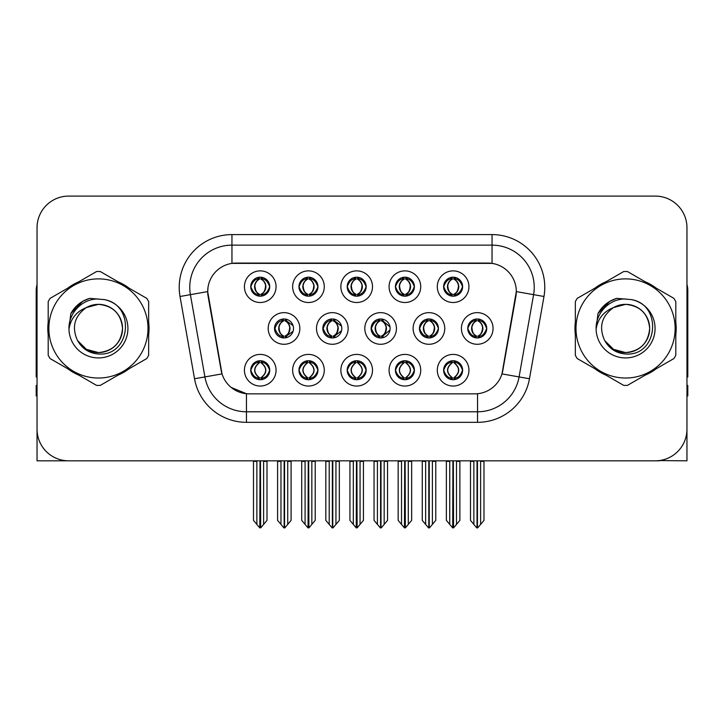 <?xml version="1.0" encoding="UTF-8"?>
<svg xmlns="http://www.w3.org/2000/svg" width="724" height="724" viewBox="0 0 724 724"><rect width="100%" height="100%" fill="white"/><g stroke="black" fill="none" stroke-linecap="round" stroke-linejoin="round"><path stroke-width="1.09" d="M443.631 370.226A9.493 9.493 0 0 0 453.124 379.72A9.493 9.493 0 0 0 462.618 370.226A9.493 9.493 0 0 0 453.124 360.733A9.493 9.493 0 0 0 443.631 370.226L443.722 370.226C445.522 375.34 447.984 377.892 451.124 377.901L452.247 377.901C445.966 372.788 445.966 367.674 452.247 362.552L452.554 362.561C446.111 367.674 446.111 372.788 452.554 377.901L452.554 377.901C445.894 372.779 445.894 367.665 452.563 362.561L451.124 362.552C448.047 362.498 445.577 365.05 443.722 370.226M437.305 370.226A15.819 15.819 0 0 0 453.124 386.046A15.819 15.819 0 0 0 468.944 370.226A15.819 15.819 0 0 0 453.124 354.407A15.819 15.819 0 0 0 437.305 370.226M371.131 328.461A9.493 9.493 0 0 0 380.625 337.954A9.493 9.493 0 0 0 390.118 328.461A9.493 9.493 0 0 0 380.625 318.967A9.493 9.493 0 0 0 371.131 328.461L371.394 328.461C373.267 323.293 375.729 320.741 378.788 320.795L378.118 319.302M364.806 328.461A15.819 15.819 0 0 0 380.625 344.28A15.819 15.819 0 0 0 396.444 328.461A15.819 15.819 0 0 0 380.625 312.641A15.819 15.819 0 0 0 364.806 328.461M395.413 286.695A9.493 9.493 0 0 0 404.906 296.188A9.493 9.493 0 0 0 414.399 286.695A9.493 9.493 0 0 0 404.906 277.202A9.493 9.493 0 0 0 395.413 286.695L395.503 286.695C397.376 281.527 399.838 278.975 402.897 279.03L402.254 277.582M389.087 286.695A15.819 15.819 0 0 0 404.906 302.514A15.819 15.819 0 0 0 420.725 286.695A15.819 15.819 0 0 0 404.906 270.876A15.819 15.819 0 0 0 389.087 286.695M322.832 328.461A9.493 9.493 0 0 0 332.316 337.954A9.493 9.493 0 0 0 341.809 328.461A9.493 9.493 0 0 0 332.316 318.967A9.493 9.493 0 0 0 322.832 328.461L323.166 328.461C325.04 323.293 327.51 320.741 330.56 320.795L329.891 319.284M316.497 328.461A15.819 15.819 0 0 0 332.316 344.28A15.819 15.819 0 0 0 348.144 328.461A15.819 15.819 0 0 0 332.316 312.641A15.819 15.819 0 0 0 316.497 328.461M347.194 370.226A9.493 9.493 0 0 0 356.688 379.72A9.493 9.493 0 0 0 366.181 370.226A9.493 9.493 0 0 0 356.688 360.733A9.493 9.493 0 0 0 347.194 370.226L347.276 370.226C349.077 375.34 351.547 377.892 354.679 377.901L355.801 377.901C349.52 372.788 349.52 367.674 355.801 362.552L356.118 362.561C349.674 367.674 349.674 372.788 356.118 377.901L356.118 377.901C349.448 372.779 349.448 367.665 356.127 362.561L354.679 362.552C351.602 362.498 349.131 365.05 347.276 370.226M340.859 370.226A15.819 15.819 0 0 0 356.688 386.046A15.819 15.819 0 0 0 372.507 370.226A15.819 15.819 0 0 0 356.688 354.407A15.819 15.819 0 0 0 340.859 370.226M443.631 286.695A9.493 9.493 0 0 0 453.124 296.188A9.493 9.493 0 0 0 462.618 286.695A9.493 9.493 0 0 0 453.124 277.202A9.493 9.493 0 0 0 443.631 286.695L443.722 286.695C445.595 281.527 448.066 278.975 451.115 279.03L450.473 277.582M437.305 286.695A15.819 15.819 0 0 0 453.124 302.514A15.819 15.819 0 0 0 468.944 286.695A15.819 15.819 0 0 0 453.124 270.876A15.819 15.819 0 0 0 437.305 286.695M250.748 370.226A9.493 9.493 0 0 0 260.242 379.72A9.493 9.493 0 0 0 269.735 370.226A9.493 9.493 0 0 0 260.242 360.733A9.493 9.493 0 0 0 250.748 370.226L250.839 370.226C252.631 375.34 255.101 377.892 258.233 377.901L259.355 377.901C253.083 372.788 253.083 367.674 259.355 362.552L259.672 362.561C253.228 367.674 253.228 372.788 259.672 377.901L259.672 377.901C253.002 372.779 253.002 367.665 259.681 362.561L258.233 362.552C255.156 362.498 252.694 365.05 250.839 370.226M244.422 370.226A15.819 15.819 0 0 0 260.242 386.046A15.819 15.819 0 0 0 276.061 370.226A15.819 15.819 0 0 0 260.242 354.407A15.819 15.819 0 0 0 244.422 370.226M298.967 286.695A9.493 9.493 0 0 0 308.46 296.188A9.493 9.493 0 0 0 317.954 286.695A9.493 9.493 0 0 0 308.46 277.202A9.493 9.493 0 0 0 298.967 286.695L299.057 286.695C300.931 281.527 303.401 278.975 306.451 279.03L305.809 277.582M292.641 286.695A15.819 15.819 0 0 0 308.46 302.514A15.819 15.819 0 0 0 324.28 286.695A15.819 15.819 0 0 0 308.46 270.876A15.819 15.819 0 0 0 292.641 286.695M419.44 328.461A9.493 9.493 0 0 0 428.934 337.954A9.493 9.493 0 0 0 438.427 328.461A9.493 9.493 0 0 0 428.934 318.967A9.493 9.493 0 0 0 419.44 328.461L419.612 328.461C421.486 323.293 423.947 320.741 427.006 320.795L426.355 319.329M413.114 328.461A15.819 15.819 0 0 0 428.934 344.28A15.819 15.819 0 0 0 444.753 328.461A15.819 15.819 0 0 0 428.934 312.641A15.819 15.819 0 0 0 413.114 328.461M298.967 370.226A9.493 9.493 0 0 0 308.46 379.72A9.493 9.493 0 0 0 317.954 370.226A9.493 9.493 0 0 0 308.46 360.733A9.493 9.493 0 0 0 298.967 370.226L299.057 370.226C300.858 375.34 303.32 377.892 306.46 377.901L307.582 377.901C301.302 372.788 301.302 367.674 307.582 362.552L307.89 362.561C301.446 367.674 301.446 372.788 307.89 377.901L307.89 377.901C301.229 372.779 301.229 367.665 307.899 362.561L306.46 362.552C303.383 362.498 300.913 365.05 299.057 370.226M292.641 370.226A15.819 15.819 0 0 0 308.46 386.046A15.819 15.819 0 0 0 324.28 370.226A15.819 15.819 0 0 0 308.46 354.407A15.819 15.819 0 0 0 292.641 370.226M395.413 370.226A9.493 9.493 0 0 0 404.906 379.72A9.493 9.493 0 0 0 414.399 370.226A9.493 9.493 0 0 0 404.906 360.733A9.493 9.493 0 0 0 395.413 370.226L395.503 370.226C397.295 375.34 399.766 377.892 402.897 377.901L404.019 377.901C397.748 372.788 397.748 367.674 404.019 362.552L404.336 362.561C397.892 367.674 397.892 372.788 404.336 377.901L404.336 377.901C397.666 372.779 397.666 367.665 404.345 362.561L402.897 362.552C399.82 362.498 397.358 365.05 395.503 370.226M389.087 370.226A15.819 15.819 0 0 0 404.906 386.046A15.819 15.819 0 0 0 420.725 370.226A15.819 15.819 0 0 0 404.906 354.407A15.819 15.819 0 0 0 389.087 370.226M274.523 328.461A9.493 9.493 0 0 0 284.016 337.954A9.493 9.493 0 0 0 293.51 328.461A9.493 9.493 0 0 0 284.016 318.967A9.493 9.493 0 0 0 274.523 328.461L274.948 328.461C276.821 323.293 279.283 320.741 282.342 320.795L281.663 319.266M268.197 328.461A15.819 15.819 0 0 0 284.016 344.28A15.819 15.819 0 0 0 299.836 328.461A15.819 15.819 0 0 0 284.016 312.641A15.819 15.819 0 0 0 268.197 328.461M467.749 328.461A9.493 9.493 0 0 0 477.234 337.954A9.493 9.493 0 0 0 486.727 328.461A9.493 9.493 0 0 0 477.234 318.967A9.493 9.493 0 0 0 467.749 328.461L467.831 328.461C469.704 323.293 472.175 320.741 475.225 320.795L474.582 319.347M461.414 328.461A15.819 15.819 0 0 0 477.234 344.28A15.819 15.819 0 0 0 493.062 328.461A15.819 15.819 0 0 0 477.234 312.641A15.819 15.819 0 0 0 461.414 328.461M347.194 286.695A9.493 9.493 0 0 0 356.688 296.188A9.493 9.493 0 0 0 366.181 286.695A9.493 9.493 0 0 0 356.688 277.202A9.493 9.493 0 0 0 347.194 286.695L347.285 286.695C349.158 281.527 351.62 278.975 354.679 279.03L354.027 277.582M340.859 286.695A15.819 15.819 0 0 0 356.688 302.514A15.819 15.819 0 0 0 372.507 286.695A15.819 15.819 0 0 0 356.688 270.876A15.819 15.819 0 0 0 340.859 286.695M250.748 286.695A9.493 9.493 0 0 0 260.242 296.188A9.493 9.493 0 0 0 269.735 286.695A9.493 9.493 0 0 0 260.242 277.202A9.493 9.493 0 0 0 250.748 286.695L250.839 286.695C252.712 281.527 255.174 278.975 258.233 279.03L257.59 277.582M244.422 286.695A15.819 15.819 0 0 0 260.242 302.514A15.819 15.819 0 0 0 276.061 286.695A15.819 15.819 0 0 0 260.242 270.876A15.819 15.819 0 0 0 244.422 286.695M207.698 291.546A28.48 28.48 0 0 0 208.132 296.487L221.146 370.317A28.48 28.48 0 0 0 249.192 393.856L474.808 393.856A28.48 28.48 0 0 0 502.854 370.317L515.868 296.487A28.48 28.48 0 0 0 487.831 263.065L236.169 263.065A28.48 28.48 0 0 0 207.698 291.546L208.014 287.328M659.32 460.573L686.958 460.826L686.958 227.734A31.639 31.639 0 0 0 655.311 196.095L68.69 196.095A31.639 31.639 0 0 0 37.042 227.734L37.042 460.826L132.175 460.826M591.825 460.826L659.32 460.826M48.2 322.144A50.626 50.626 0 0 0 48.2 334.778M67.839 368.806A50.626 50.626 0 0 0 78.78 375.123M118.075 375.123A50.626 50.626 0 0 0 129.017 368.806M148.655 334.778A50.626 50.626 0 0 0 148.655 322.144M575.345 322.144A50.626 50.626 0 0 0 575.345 334.778M594.983 368.806A50.626 50.626 0 0 0 605.925 375.123M645.22 375.123A50.626 50.626 0 0 0 656.161 368.806M675.8 334.778A50.626 50.626 0 0 0 675.8 322.144M231.952 234.594L231.952 263.382L492.049 263.382L492.049 245.137A42.191 42.191 0 0 1 533.597 294.65L519.09 376.923A42.191 42.191 0 0 1 477.541 411.784L246.459 411.784A42.191 42.191 0 0 1 204.91 376.923L190.403 294.65A42.191 42.191 0 0 1 231.952 245.137L492.049 245.137L492.049 234.594A52.734 52.734 0 0 1 543.977 296.487L529.47 378.752A52.734 52.734 0 0 1 477.541 422.327L246.459 422.327A52.734 52.734 0 0 1 194.53 378.752L180.023 296.487A52.734 52.734 0 0 1 231.952 234.594L492.049 234.594M474.808 393.856L249.192 393.856M246.459 422.327L246.459 393.72L231.264 387.494M533.597 294.65L516.303 291.6L501.976 373.901L519.09 376.923L533.597 294.65L543.977 296.487M194.53 378.752L222.024 373.901L207.698 291.6L190.403 294.65A42.191 42.191 0 0 1 189.769 287.328M502.854 370.317L502.682 371.213M221.318 371.213L221.146 370.317M129.017 288.116A50.626 50.626 0 0 0 118.075 281.799M78.78 281.799A50.626 50.626 0 0 0 67.839 288.116M656.161 288.116A50.626 50.626 0 0 0 645.22 281.799M605.925 281.799A50.626 50.626 0 0 0 594.983 288.116M655.311 196.095L68.69 196.095M37.042 227.734L37.042 429.187A31.639 31.639 0 0 0 68.69 460.826L655.311 460.826A31.639 31.639 0 0 0 686.958 429.187L686.958 227.734M449.749 524.402L449.749 461.351L449.36 460.826L449.749 461.351L446.373 461.351L446.373 460.826L446.373 520.375L452.69 527.905L452.916 460.826M459.876 460.826L459.876 520.375L453.559 527.905L453.342 460.826M459.876 520.375L459.876 461.351L456.5 461.351L456.5 524.402M456.889 460.826L456.5 461.351M454.762 360.878L454.011 362.552C460.292 367.674 460.292 372.788 454.011 377.901L453.695 377.901C460.138 372.788 460.138 367.674 453.695 362.561L453.695 362.561C460.364 367.665 460.364 372.779 453.686 377.901L455.134 377.901C458.211 377.964 460.681 375.403 462.527 370.208C460.726 365.104 458.256 362.552 455.134 362.552L455.776 361.113M454.011 362.552L455.134 362.552M486.727 328.461L486.646 328.461C484.818 323.357 482.347 320.804 479.243 320.795L478.121 320.795C481.134 322.406 482.736 324.958 482.908 328.461C482.736 331.963 481.134 334.515 478.121 336.126L479.243 336.126L479.894 337.574M475.605 319.112L476.356 320.795L475.225 320.795M477.813 336.126C480.899 334.515 482.537 331.963 482.718 328.461C482.537 324.958 480.899 322.406 477.813 320.795L477.813 320.795C480.048 321.7 481.65 323.782 482.582 327.031C482.32 332.162 480.727 335.194 477.804 336.126L478.591 337.855M486.646 328.461C484.745 333.664 482.274 336.226 479.243 336.126M476.356 320.795L476.356 320.795C473.342 322.406 471.74 324.958 471.568 328.461C471.74 331.963 473.342 334.515 476.356 336.126L475.225 336.126C472.265 336.316 469.804 333.764 467.831 328.461M476.356 336.126L476.664 336.126C473.568 334.515 471.939 331.963 471.749 328.461C471.939 324.958 473.568 322.406 476.664 320.795C474.419 321.7 472.826 323.782 471.894 327.031C472.157 332.162 473.749 335.194 476.673 336.126L475.605 337.809M483.985 461.351L483.985 520.375L480.609 524.402L480.609 461.351L483.985 461.351L483.985 460.826M470.491 460.826L470.491 520.375L476.808 527.905L477.668 527.905L480.609 524.402M480.609 461.351L480.998 460.826M477.451 460.826L477.451 527.905M473.469 460.826L473.867 461.351L470.491 461.351M473.867 461.351L473.867 524.402M477.026 527.905L477.026 460.826M453.704 294.36C456.79 292.749 458.428 290.197 458.609 286.695C458.428 283.193 456.79 280.641 453.704 279.03L454.011 279.03C457.025 280.641 458.618 283.193 458.799 286.695C458.618 290.197 457.025 292.749 454.011 294.36L455.134 294.36L455.785 295.808M453.704 279.03L455.134 279.03L455.785 277.582M451.495 296.044L452.238 294.36C449.224 292.749 447.631 290.197 447.459 286.695C447.631 283.193 449.224 280.641 452.238 279.03L452.554 279.03C449.459 280.641 447.821 283.193 447.64 286.695C447.821 290.197 449.459 292.749 452.554 294.36L452.554 294.36C449.64 293.419 448.038 290.396 447.776 285.265C448.717 282.016 450.31 279.935 452.563 279.03L451.115 279.03M462.618 286.695L462.527 286.695C460.627 291.899 458.165 294.46 455.134 294.36M462.527 286.695C460.699 281.591 458.238 279.039 455.134 279.03M452.238 294.36L451.115 294.36C448.156 294.55 445.685 291.998 443.722 286.695M37.042 395.965L36.2 395.965L36.2 385.412L37.042 385.412M37.042 376.923A21.096 21.096 0 0 0 36.2 376.978L36.2 290.487A21.096 21.096 0 0 1 37.042 284.586M401.53 524.402L401.53 461.351L401.141 460.826L401.53 461.351L398.155 461.351L398.155 460.826L398.155 520.375L404.472 527.905L404.698 460.826M411.657 460.826L411.657 520.375L405.34 527.905L405.114 460.826M411.657 520.375L411.657 461.351L408.282 461.351L408.282 524.402M408.671 460.826L408.282 461.351M406.535 360.878L405.784 362.552C412.065 367.674 412.065 372.788 405.784 377.901L405.476 377.901C411.92 372.788 411.92 367.674 405.476 362.561L405.476 362.561C412.146 367.665 412.146 372.779 405.467 377.901L406.915 377.901C409.992 377.964 412.454 375.403 414.309 370.208C412.499 365.104 410.037 362.552 406.915 362.552L407.558 361.113M405.784 362.552L406.915 362.552M353.312 524.402L353.312 461.351L352.923 460.826L353.312 461.351L349.936 461.351L349.936 460.826L349.936 520.375L356.253 527.905L356.47 460.826M363.43 460.826L363.43 520.375L357.113 527.905L356.896 460.826M363.43 520.375L363.43 461.351L360.063 461.351L360.063 524.402M360.452 460.826L360.063 461.351M358.317 360.878L357.566 362.552C363.846 367.674 363.846 372.788 357.566 377.901L357.258 377.901C363.701 372.788 363.701 367.674 357.258 362.561L357.258 362.561C363.919 367.665 363.919 372.779 357.249 377.901L358.688 377.901C361.765 377.964 364.235 375.403 366.091 370.208C364.281 365.104 361.81 362.552 358.688 362.552L359.339 361.113M357.566 362.552L358.688 362.552M305.085 524.402L305.085 461.351L304.695 460.826L305.085 461.351L301.709 461.351L301.709 460.826L301.709 520.375L308.035 527.905L308.252 460.826M315.212 460.826L315.212 520.375L308.895 527.905L308.677 460.826M315.212 520.375L315.212 461.351L311.836 461.351L311.836 524.402M312.225 460.826L311.836 461.351M310.098 360.878L309.347 362.552C315.628 367.674 315.628 372.788 309.347 377.901L309.03 377.901C315.474 372.788 315.474 367.674 309.03 362.561L309.03 362.561C315.7 367.665 315.7 372.779 309.021 377.901L310.469 377.901C313.546 377.964 316.017 375.403 317.872 370.208C316.062 365.104 313.592 362.552 310.469 362.552L311.112 361.113M309.347 362.552L310.469 362.552M256.866 524.402L256.866 461.351L256.477 460.826L256.866 461.351L253.491 461.351L253.491 460.826L253.491 520.375L259.807 527.905L260.034 460.826M266.993 460.826L266.993 520.375L260.676 527.905L260.45 460.826M266.993 520.375L266.993 461.351L263.617 461.351L263.617 524.402M264.007 460.826L263.617 461.351M261.871 360.878L261.12 362.552C267.4 367.674 267.4 372.788 261.12 377.901L260.812 377.901C267.256 372.788 267.256 367.674 260.812 362.561L260.812 362.561C267.482 367.665 267.482 372.779 260.803 377.901L262.251 377.901C265.328 377.964 267.789 375.403 269.645 370.208C267.835 365.104 265.373 362.552 262.251 362.552L262.893 361.113M261.12 362.552L262.251 362.552M431.024 336.126C434.056 336.226 436.518 333.664 438.418 328.461C436.59 323.357 434.128 320.804 431.024 320.795L429.902 320.795C432.916 322.406 434.509 324.958 434.69 328.461C434.509 331.963 432.916 334.515 429.902 336.126L431.024 336.126L431.658 337.556M427.377 319.094L428.128 320.795L427.006 320.795M429.594 336.126C432.681 334.515 434.319 331.963 434.5 328.461C434.319 324.958 432.681 322.406 429.594 320.795L429.594 320.795C431.83 321.7 433.423 323.782 434.364 327.031C434.101 332.162 432.509 335.194 429.585 336.126L430.364 337.846M428.128 320.795L428.128 320.795C425.115 322.406 423.522 324.958 423.341 328.461C423.522 331.963 425.115 334.515 428.128 336.126L427.006 336.126C424.047 336.316 421.576 333.764 419.612 328.461M427.377 337.827L428.445 336.126C425.35 334.515 423.712 331.963 423.531 328.461C423.712 324.958 425.35 322.406 428.445 320.795M435.767 461.351L435.767 520.375L432.391 524.402L432.391 461.351L435.767 461.351L435.767 460.826M422.264 460.826L422.264 520.375L428.581 527.905L429.45 527.905L432.391 524.402M432.391 461.351L432.78 460.826M429.223 460.826L429.223 527.905M425.25 460.826L425.64 461.351L422.264 461.351M425.64 461.351L425.64 524.402M428.807 527.905L428.807 460.826M389.983 326.868L382.806 320.795L381.684 320.795C384.697 322.406 386.29 324.958 386.471 328.461C386.29 331.963 384.697 334.515 381.684 336.126L382.806 336.126L383.43 337.529M379.15 319.085L379.91 320.795L378.788 320.795M381.367 336.126C384.462 334.515 386.1 331.963 386.281 328.461C386.1 324.958 384.462 322.406 381.367 320.795L381.367 320.795C383.611 321.7 385.204 323.782 386.145 327.031C385.883 332.162 384.281 335.194 381.358 336.126L382.136 337.827M389.992 330.035L382.806 336.126M379.91 320.795L379.91 320.795C376.896 322.406 375.303 324.958 375.123 328.461C375.303 331.963 376.896 334.515 379.91 336.126L378.788 336.126C375.819 336.316 373.358 333.764 371.394 328.461M379.91 336.126L380.218 336.126C377.132 334.515 375.494 331.963 375.313 328.461C375.494 324.958 377.132 322.406 380.218 320.795C377.982 321.7 376.389 323.782 375.448 327.031C375.711 332.162 377.304 335.194 380.227 336.126L379.15 337.837M387.548 461.351L387.548 520.375L384.173 524.402L384.173 461.351L387.548 461.351L387.548 460.826M374.046 460.826L374.046 520.375L380.362 527.905L381.231 527.905L384.173 524.402M384.173 461.351L384.562 460.826M381.005 460.826L381.005 527.905M377.032 460.826L377.421 461.351L374.046 461.351M377.421 461.351L377.421 524.402M380.58 527.905L380.58 460.826M341.538 326.18L334.588 320.795L333.456 320.795C336.47 322.406 338.072 324.958 338.244 328.461C338.072 331.963 336.47 334.515 333.456 336.126L334.588 336.126L335.194 337.502M330.922 319.076L331.692 320.795L330.56 320.795M333.149 336.126C336.235 334.515 337.873 331.963 338.054 328.461C337.873 324.958 336.235 322.406 333.149 320.795L333.149 320.795C335.393 321.7 336.986 323.782 337.918 327.031C337.656 332.162 336.063 335.194 333.14 336.126L333.909 337.818M341.538 330.723L334.588 336.126M331.692 320.795L331.692 320.795C328.678 322.406 327.076 324.958 326.904 328.461C327.076 331.963 328.678 334.515 331.692 336.126L330.56 336.126C327.601 336.316 325.139 333.764 323.166 328.461M331.692 336.126L331.999 336.126C328.904 334.515 327.275 331.963 327.085 328.461C327.275 324.958 328.904 322.406 331.999 320.795C329.755 321.7 328.162 323.782 327.23 327.031C327.492 332.162 329.085 335.194 332.008 336.126L330.922 337.846M339.321 461.351L339.321 520.375L335.945 524.402L335.945 461.351L339.321 461.351L339.321 460.826M325.827 460.826L325.827 520.375L332.144 527.905L333.004 527.905L335.945 524.402M335.945 461.351L336.343 460.826M332.787 460.826L332.787 527.905M328.805 460.826L329.203 461.351L325.827 461.351M329.203 461.351L329.203 524.402M332.361 527.905L332.361 460.826M293.084 325.655L286.36 320.795L285.238 320.795C288.252 322.406 289.844 324.958 290.025 328.461C289.844 331.963 288.252 334.515 285.238 336.126L286.36 336.126L286.966 337.484M282.695 319.058L283.464 320.795L282.342 320.795M284.93 336.126C288.016 334.515 289.654 331.963 289.835 328.461C289.654 324.958 288.016 322.406 284.93 320.795L284.93 320.795C287.166 321.7 288.758 323.782 289.7 327.031C289.437 332.162 287.844 335.194 284.921 336.126L285.681 337.8M293.084 331.248L286.36 336.126M283.464 320.795L283.464 320.795C280.45 322.406 278.858 324.958 278.677 328.461C278.858 331.963 280.45 334.515 283.464 336.126L282.342 336.126C279.383 336.316 276.912 333.764 274.948 328.461M282.695 337.864L283.781 336.126C280.686 334.515 279.048 331.963 278.867 328.461C279.048 324.958 280.686 322.406 283.781 320.795M291.102 461.351L291.102 520.375L287.727 524.402L287.727 461.351L291.102 461.351L291.102 460.826M277.6 460.826L277.6 520.375L283.917 527.905L284.785 527.905L287.727 524.402M287.727 461.351L288.116 460.826M284.559 460.826L284.559 527.905M280.586 460.826L280.975 461.351L277.6 461.351M280.975 461.351L280.975 524.402M284.143 527.905L284.143 460.826M406.264 277.301L405.467 279.03C407.721 279.935 409.313 282.016 410.255 285.265C409.992 290.396 408.399 293.419 405.467 294.36C408.571 292.749 410.209 290.197 410.39 286.695C410.209 283.193 408.571 280.641 405.476 279.03L405.793 279.03C408.807 280.641 410.399 283.193 410.58 286.695C410.399 290.197 408.807 292.749 405.793 294.36L406.915 294.36L407.558 295.808M405.476 279.03L406.915 279.03L407.558 277.582M403.268 296.044L404.019 294.36C401.006 292.749 399.413 290.197 399.232 286.695C399.413 283.193 401.006 280.641 404.019 279.03L404.336 279.03C401.241 280.641 399.603 283.193 399.422 286.695C399.603 290.197 401.241 292.749 404.336 294.36L404.336 294.36C401.413 293.419 399.82 290.396 399.558 285.265C400.499 282.016 402.091 279.935 404.336 279.03L402.897 279.03M414.399 286.695L414.309 286.695C412.409 291.899 409.947 294.46 406.915 294.36M414.309 286.695C412.481 281.591 410.019 279.039 406.915 279.03M404.019 294.36L402.897 294.36C399.929 294.55 397.467 291.998 395.503 286.695M358.036 277.301L357.249 279.03C359.502 279.935 361.095 282.016 362.036 285.265C361.765 290.396 360.172 293.419 357.249 294.36C360.353 292.749 361.982 290.197 362.172 286.695C361.982 283.193 360.353 280.641 357.258 279.03L357.566 279.03C360.579 280.641 362.181 283.193 362.353 286.695C362.181 290.197 360.579 292.749 357.566 294.36L358.697 294.36L359.339 295.808M357.258 279.03L358.697 279.03L359.339 277.582M355.05 296.044L355.801 294.36C352.787 292.749 351.194 290.197 351.013 286.695C351.194 283.193 352.787 280.641 355.801 279.03L356.108 279.03C353.022 280.641 351.384 283.193 351.203 286.695C351.384 290.197 353.022 292.749 356.108 294.36L356.108 294.36C353.194 293.419 351.602 290.396 351.339 285.265C352.271 282.016 353.873 279.935 356.118 279.03L354.679 279.03M366.181 286.695L366.091 286.695C364.19 291.899 361.719 294.46 358.697 294.36M366.091 286.695C364.262 281.591 361.792 279.039 358.697 279.03M355.801 294.36L354.679 294.36C351.71 294.55 349.249 291.998 347.285 286.695M309.039 294.36C312.125 292.749 313.764 290.197 313.945 286.695C313.764 283.193 312.125 280.641 309.039 279.03L309.347 279.03C312.361 280.641 313.954 283.193 314.135 286.695C313.954 290.197 312.361 292.749 309.347 294.36L310.469 294.36L311.121 295.808M309.039 279.03L310.469 279.03L311.121 277.582M306.831 296.044L307.573 294.36C304.569 292.749 302.967 290.197 302.795 286.695C302.967 283.193 304.569 280.641 307.573 279.03L307.89 279.03C304.795 280.641 303.157 283.193 302.976 286.695C303.157 290.197 304.795 292.749 307.89 294.36L307.89 294.36C304.976 293.419 303.374 290.396 303.112 285.265C304.053 282.016 305.646 279.935 307.899 279.03L306.451 279.03M317.954 286.695L317.872 286.695C315.963 291.899 313.501 294.46 310.469 294.36M317.872 286.695C316.035 281.591 313.573 279.039 310.469 279.03M307.573 294.36L306.451 294.36C303.492 294.55 301.021 291.998 299.057 286.695M261.599 277.301L260.803 279.03C263.056 279.935 264.649 282.016 265.59 285.265C265.328 290.396 263.735 293.419 260.803 294.36C263.907 292.749 265.545 290.197 265.726 286.695C265.545 283.193 263.907 280.641 260.812 279.03L261.129 279.03C264.142 280.641 265.735 283.193 265.916 286.695C265.735 290.197 264.142 292.749 261.129 294.36L262.251 294.36L262.893 295.808M260.812 279.03L262.251 279.03L262.893 277.582M258.604 296.044L259.355 294.36C256.341 292.749 254.748 290.197 254.567 286.695C254.748 283.193 256.341 280.641 259.355 279.03L259.672 279.03C256.577 280.641 254.939 283.193 254.758 286.695C254.939 290.197 256.577 292.749 259.672 294.36L259.672 294.36C256.748 293.419 255.156 290.396 254.893 285.265C255.834 282.016 257.427 279.935 259.681 279.03L258.233 279.03M269.735 286.695L269.645 286.695C267.744 291.899 265.283 294.46 262.251 294.36M269.645 286.695C267.817 281.591 265.355 279.039 262.251 279.03M259.355 294.36L258.233 294.36C255.264 294.55 252.803 291.998 250.839 286.695M122.519 327.592A24.109 24.109 0 0 0 86.364 307.582C74.545 315.99 71.54 326.841 77.332 340.135L77.658 340.705A24.109 24.109 0 0 0 98.428 352.57C113.071 351.14 121.107 343.104 122.537 328.461C121.107 313.818 113.071 305.781 98.428 304.352L86.364 307.582L98.428 304.352C113.071 305.781 121.107 313.818 122.537 328.461C121.107 343.104 113.071 351.14 98.428 352.57A24.109 24.109 0 0 0 122.537 328.461C121.107 313.818 113.071 305.781 98.428 304.352C113.071 305.781 121.107 313.818 122.537 328.461C121.107 343.104 113.071 351.14 98.428 352.57C113.071 351.14 121.107 343.104 122.537 328.461C121.107 313.818 113.071 305.781 98.428 304.352C113.071 305.781 121.107 313.818 122.537 328.461C121.107 343.104 113.071 351.14 98.428 352.57C113.071 351.14 121.107 343.104 122.537 328.461C121.107 313.818 113.071 305.781 98.428 304.352C113.071 305.781 121.107 313.818 122.537 328.461C121.107 343.104 113.071 351.14 98.428 352.57L86.373 349.339L77.658 340.705L86.373 349.339L98.428 352.57L86.373 349.339L77.658 340.705L86.373 349.339L98.428 352.57L86.373 349.339L77.658 340.705L86.373 349.339L98.428 352.57L86.373 349.339L77.658 340.705C82.274 348.841 89.197 353.267 98.428 353.982C130.673 356.679 135.705 305.284 104.609 299.646L89.658 298.351C81.332 300.913 75.052 305.99 70.816 313.592L68.97 329.094A29.467 29.467 0 0 0 98.428 357.928A29.467 29.467 0 0 0 104.609 299.646M98.428 378.028A49.576 49.576 0 0 0 148.004 328.461A49.576 49.576 0 0 0 98.428 278.885A49.576 49.576 0 0 0 48.861 328.461A49.576 49.576 0 0 0 98.428 378.028M98.428 385.412A56.952 56.952 0 0 0 100.292 385.385L146.791 358.534A56.952 56.952 0 0 0 148.655 355.303L148.655 301.618A56.952 56.952 0 0 0 146.791 298.378L100.292 271.536A56.952 56.952 0 0 0 96.564 271.536L50.065 298.378A56.952 56.952 0 0 0 48.2 301.618L48.2 355.303A56.952 56.952 0 0 0 50.065 358.534L96.564 385.385A56.952 56.952 0 0 0 98.428 385.412M68.961 328.461C68.662 312.822 82.572 298.478 98.428 298.994M68.97 329.094C70.671 318.714 76.472 311.537 86.364 307.582M70.816 313.592L82.744 301.302L89.486 298.397L82.744 301.302L70.852 313.528L82.744 301.302L89.486 298.397L82.744 301.302L70.816 313.592L82.744 301.302L89.658 298.351L82.744 301.302L78.825 303.98L82.744 301.302L89.658 298.351L82.744 301.302L78.825 303.98L82.744 301.302L89.658 298.351L82.744 301.302L78.825 303.98L82.744 301.302L89.658 298.351L82.744 301.302L78.825 303.98M89.486 298.397L82.744 301.302L70.852 313.528L82.744 301.302L89.486 298.397L82.744 301.302L70.852 313.528M686.958 385.412L687.8 385.412L687.8 395.965L686.958 395.965M686.958 284.586A21.096 21.096 0 0 1 687.8 290.487L687.8 376.978A21.096 21.096 0 0 0 686.958 376.923M649.663 327.592A24.109 24.109 0 0 0 613.509 307.582C601.689 315.99 598.685 326.841 604.477 340.135L604.802 340.705A24.109 24.109 0 0 0 625.572 352.57C640.215 351.14 648.251 343.104 649.681 328.461C648.251 313.818 640.215 305.781 625.572 304.352L613.509 307.582L625.572 304.352C640.215 305.781 648.251 313.818 649.681 328.461C648.251 343.104 640.215 351.14 625.572 352.57A24.109 24.109 0 0 0 649.681 328.461C648.251 313.818 640.215 305.781 625.572 304.352C640.215 305.781 648.251 313.818 649.681 328.461C648.251 343.104 640.215 351.14 625.572 352.57C640.215 351.14 648.251 343.104 649.681 328.461C648.251 313.818 640.215 305.781 625.572 304.352C640.215 305.781 648.251 313.818 649.681 328.461C648.251 343.104 640.215 351.14 625.572 352.57C640.215 351.14 648.251 343.104 649.681 328.461C648.251 313.818 640.215 305.781 625.572 304.352C640.215 305.781 648.251 313.818 649.681 328.461C648.251 343.104 640.215 351.14 625.572 352.57L613.518 349.339L604.802 340.705L613.518 349.339L625.572 352.57L613.518 349.339L604.802 340.705L613.518 349.339L625.572 352.57L613.518 349.339L604.802 340.705L613.518 349.339L625.572 352.57L613.518 349.339L604.802 340.705C609.418 348.841 616.341 353.267 625.572 353.982C657.817 356.679 662.849 305.284 631.753 299.646L616.803 298.351C608.477 300.913 602.196 305.99 597.961 313.592L596.114 329.094A29.467 29.467 0 0 0 625.572 357.928A29.467 29.467 0 0 0 631.753 299.646M625.572 378.028A49.576 49.576 0 0 0 675.139 328.461A49.576 49.576 0 0 0 625.572 278.885A49.576 49.576 0 0 0 575.996 328.461A49.576 49.576 0 0 0 625.572 378.028M625.572 385.412A56.952 56.952 0 0 0 627.437 385.385L673.935 358.534A56.952 56.952 0 0 0 675.8 355.303L675.8 301.618A56.952 56.952 0 0 0 673.935 298.378L627.437 271.536A56.952 56.952 0 0 0 623.708 271.536L577.209 298.378A56.952 56.952 0 0 0 575.345 301.618L575.345 355.303A56.952 56.952 0 0 0 577.209 358.534L623.708 385.385A56.952 56.952 0 0 0 625.572 385.412M596.105 328.461C595.807 312.822 609.717 298.478 625.572 298.994M596.114 329.094C597.816 318.714 603.617 311.537 613.509 307.582M616.631 298.397L609.889 301.302L597.997 313.528L609.889 301.302L616.631 298.397L609.889 301.302L597.997 313.528L609.889 301.302L616.631 298.397L609.889 301.302L597.997 313.528L609.889 301.302L616.631 298.397L609.889 301.302L597.961 313.592L609.889 301.302L616.803 298.351L609.889 301.302L605.97 303.98L609.889 301.302L616.803 298.351L609.889 301.302L605.97 303.98L609.889 301.302L616.803 298.351L609.889 301.302L605.97 303.98L609.889 301.302L616.803 298.351L609.889 301.302L605.97 303.98M477.541 393.72L477.541 422.327M180.023 296.487L190.403 294.65M519.09 376.923L529.47 378.752M451.495 360.878L452.247 362.552M454.762 379.575L454.011 377.901M451.495 379.575L452.247 377.901M451.124 362.552L450.473 361.113M455.134 377.901L455.776 379.34M451.124 377.901L450.473 379.34M479.243 320.795L479.894 319.347M478.872 319.112L478.121 320.795M478.872 337.809L478.121 336.126M475.225 336.126L474.582 337.574M454.762 296.044L454.011 294.36M454.762 277.346L454.011 279.03M451.495 277.346L452.238 279.03M451.115 294.36L450.473 295.808M403.277 360.878L404.019 362.552M406.535 379.575L405.784 377.901M403.277 379.575L404.019 377.901M402.897 362.552L402.254 361.113M406.915 377.901L407.558 379.34M402.897 377.901L402.254 379.34M355.05 360.878L355.801 362.552M358.317 379.575L357.566 377.901M355.05 379.575L355.801 377.901M354.679 362.552L354.036 361.113M358.688 377.901L359.339 379.34M354.679 377.901L354.036 379.34M306.831 360.878L307.582 362.552M310.098 379.575L309.347 377.901M306.831 379.575L307.582 377.901M306.46 362.552L305.809 361.113M310.469 377.901L311.112 379.34M306.46 377.901L305.809 379.34M258.613 360.878L259.355 362.552M261.871 379.575L261.12 377.901M258.613 379.575L259.355 377.901M258.233 362.552L257.59 361.113M262.251 377.901L262.893 379.34M258.233 377.901L257.59 379.34M431.024 320.795L431.658 319.365M430.644 319.121L429.902 320.795M430.644 337.8L429.902 336.126M427.006 336.126L426.355 337.592M382.806 320.795L383.43 319.393M382.417 319.139L381.684 320.795M382.417 337.782L381.684 336.126M378.788 336.126L378.118 337.619M334.588 320.795L335.194 319.411M334.189 319.157L333.456 320.795M334.189 337.764L333.456 336.126M330.56 336.126L329.891 337.637M286.36 320.795L286.966 319.438M285.962 319.166L285.238 320.795M285.962 337.755L285.238 336.126M282.342 336.126L281.663 337.656M406.544 296.044L405.793 294.36M406.544 277.346L405.793 279.03M403.268 277.346L404.019 279.03M402.897 294.36L402.254 295.808M358.317 296.044L357.566 294.36M358.317 277.346L357.566 279.03M355.05 277.346L355.801 279.03M354.679 294.36L354.027 295.808M310.098 296.044L309.347 294.36M310.098 277.346L309.347 279.03M306.831 277.346L307.573 279.03M306.451 294.36L305.809 295.808M261.88 296.044L261.129 294.36M261.88 277.346L261.129 279.03M258.604 277.346L259.355 279.03M258.233 294.36L257.59 295.808M454.482 360.833L453.686 362.561M451.776 360.833L452.563 362.552M454.482 379.62L453.686 377.901M451.776 379.62L452.563 377.901M478.591 319.067L477.804 320.795M475.885 319.067L476.673 320.795M475.885 337.855L476.673 336.126M454.482 277.301L453.695 279.03C455.939 279.935 457.532 282.016 458.473 285.265C458.211 290.396 456.618 293.419 453.695 294.36L454.482 296.089M451.767 277.301L452.563 279.03M451.767 296.089L452.563 294.36M406.255 360.833L405.467 362.561M403.549 360.833L404.345 362.552M406.255 379.62L405.467 377.901M403.549 379.62L404.345 377.901M358.036 360.833L357.249 362.561M355.33 360.833L356.127 362.552M358.036 379.62L357.249 377.901M355.33 379.62L356.127 377.901M309.818 360.833L309.021 362.561M307.112 360.833L307.899 362.552M309.818 379.62L309.021 377.901M307.112 379.62L307.899 377.901M261.59 360.833L260.803 362.561M258.884 360.833L259.681 362.552M261.59 379.62L260.803 377.901M258.884 379.62L259.681 377.901M430.364 319.076L429.585 320.795M427.658 319.058L428.454 320.795C426.201 321.7 424.608 323.782 423.667 327.031C423.929 332.162 425.522 335.194 428.454 336.126L427.658 337.864M382.136 319.085L381.358 320.795M379.43 319.04L380.227 320.795M379.43 337.873L380.227 336.126M333.909 319.103L333.14 320.795M331.203 319.031L332.008 320.795M331.203 337.891L332.008 336.126M285.681 319.112L284.921 320.795M282.975 319.022L283.79 320.795C281.536 321.7 279.944 323.782 279.002 327.031C279.265 332.162 280.858 335.194 283.79 336.126L282.975 337.9M405.467 294.36L406.264 296.089M403.549 277.301L404.336 279.03M403.549 296.089L404.336 294.36M357.249 294.36L358.036 296.089M355.33 277.301L356.118 279.03M355.33 296.089L356.118 294.36M309.818 277.301L309.03 279.03C311.275 279.935 312.868 282.016 313.809 285.265C313.546 290.396 311.954 293.419 309.03 294.36L309.818 296.089M307.103 277.301L307.899 279.03M307.103 296.089L307.899 294.36M260.803 294.36L261.599 296.089M258.884 277.301L259.681 279.03M258.884 296.089L259.681 294.36"/></g></svg>
